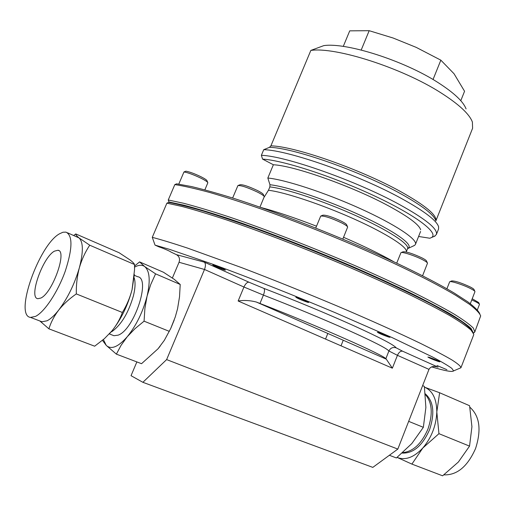 <?xml version="1.0" encoding="UTF-8"?>
<svg xmlns="http://www.w3.org/2000/svg" width="506" height="506" viewBox="0 0 506 506"><rect width="100%" height="100%" fill="white"/><g stroke="black" fill="none" stroke-linecap="round" stroke-linejoin="round"><path stroke-width="0.76" d="M460.789 100.7L464.559 91.257L454.027 73.737L440.846 60.163L416.185 47.362L393.111 38.013L369.178 30.695L349.728 30.853L343.27 46.419M466.064 108.891C463.313 101.567 453.964 92.794 438.032 82.567C404.016 60.593 346.117 42.194 323.77 45.629L310.842 50.423C335.617 46.678 401.979 67.874 440.751 92.718C458.879 104.255 469.429 114.04 472.402 122.072L472.591 128.284L435.894 220.818C437.02 215.164 425.375 205.487 400.954 191.774C360.677 169.301 294.239 146.126 270.9 145.861L310.842 50.423M434.192 236.485L436.387 234.506L438.55 229.054L438.607 226.796C436.773 220.622 424.464 211.23 401.688 198.618C358.88 174.905 288.11 150.118 263.727 149.687L269.47 147.335L270.9 145.861M420.65 229.775C419.139 224.677 408.513 216.758 388.766 206.012C352.802 186.461 294.302 165.74 273.373 164.754L262.57 159.105L261.368 155.31L263.727 149.687M436.387 234.506C438.013 229.035 425.666 219.022 399.342 204.462C356.433 180.908 285.662 155.993 261.368 155.31M262.57 159.105C283.126 160.288 333.182 176.524 374.655 195.999C416.242 215.467 439.151 233.114 431.567 237.491L429.86 238.244L418.595 236.473M361.195 50.031L369.178 30.695M433.035 79.524L440.846 60.163M213.513 264.992L212.824 264.904C212.362 265.182 221.995 269.331 224.702 270.021L225.423 270.122C225.923 269.856 216.17 265.656 213.513 264.992M296.782 297.37L295.82 297.218C297.996 298.629 301.949 300.324 307.68 302.303L308.679 302.461C309.166 302.196 299.837 298.198 296.782 297.37M378.583 332.455L377.356 332.227C379.279 333.479 383.074 335.092 388.734 337.066L390 337.306C388.058 336.047 384.256 334.428 378.583 332.455M429.227 357.331L427.886 357.04C429.6 358.14 433.142 359.639 438.519 361.537L439.897 361.834C438.171 360.727 434.616 359.228 429.227 357.331M437.007 365.515L446.906 369.677L437.007 365.515M460.972 367.66L473.66 334.915L473.755 334.207L471.01 330.051C466.677 326.262 459.556 321.411 449.638 315.51C438.133 309.039 424.136 301.772 407.653 293.695C389.93 285.276 370.683 276.548 349.893 267.516C307.559 249.426 262.614 232.121 226.498 219.901C209.256 214.24 194.38 209.743 181.875 206.429L166.891 203.159L152.274 237.339C161.287 239.705 173.046 243.291 187.555 248.098L241.526 267.585C273.227 279.685 305.611 292.702 338.666 306.63C370.525 320.209 398.76 332.91 420.518 343.397C433.762 349.937 444.173 355.414 451.738 359.829C457.626 363.58 460.707 366.186 460.972 367.66L459.562 368.343M166.891 203.159L168.732 202.394C177.695 204.101 189.238 207.005 203.368 211.11C218.864 215.891 236.264 221.717 255.568 228.579C286.105 239.743 317.388 252.133 349.425 265.758C380.835 279.363 407.634 291.867 429.834 303.265C443.161 310.342 453.819 316.478 461.814 321.671C468.208 326.262 471.908 329.785 472.914 332.227M431.656 366.882C445.109 370.904 452.421 372.245 453.591 370.904L451.833 368.374C448.177 365.667 441.706 361.853 432.434 356.939L392.188 337.622L335.712 312.891C294.049 295.327 249.458 277.68 213.684 264.549L169.636 249.376L155.026 245.113L159.257 246.998C161.547 247.548 171.173 251.697 170.693 251.925L176.385 254.644C179.25 256.314 180.136 258.857 179.048 262.272L172.382 278.015M179.048 262.272L204.5 269.464C205.778 265.941 205.721 263.506 204.329 262.165L248.977 282.209L263.841 288.382C295.808 300.709 325.75 313.138 353.669 325.668C380 337.647 394.174 345.041 396.185 347.85C392.903 346.907 390.474 347.951 388.912 350.987C386.786 348.406 373.232 341.493 348.261 330.254C321.848 318.502 293.562 306.781 263.424 295.093L259.97 303.467L256.422 302.069L386.306 359.171L392.359 368.191L238.143 300.994L243.943 287.022L204.5 269.464L166.632 359.595L142.888 382.308L131.035 375.686L136.86 361.916M134.564 267.162L135.412 266.7C139.137 264.84 142.237 264.796 144.716 266.586L139.586 261.899L163.482 272.26L174.317 279.382L180.212 284.467L179.529 296.769L177.549 308.812L175.278 316.939L170.712 328.508L164.355 340.31L158.043 348.767L141.541 363.694L116.386 354.143L121.086 345.294L127.265 336.724C118.202 347.015 111.194 349.905 106.247 345.396L103.388 339.539M170.895 328.128L174.235 319.975L170.712 328.508M160.092 346.262L158.036 348.773M259.97 303.467C318.065 325.972 385.186 355.724 385.812 358.805L388.912 350.987L397.438 355.332L392.359 368.191M396.185 347.85L402.605 351.196L438.025 367.109C433.617 365.781 430.606 366.534 428.98 369.374L397.824 449.088L372.808 467.386L142.888 382.308M386.306 359.171L385.812 358.805M166.632 359.595L397.824 449.088M238.143 300.994C244.075 300.052 250.141 300.4 256.352 302.038L256.422 302.069M155.026 245.113L152.274 237.339M264.062 197.277L268.452 190.275L269.856 186.904L269.957 184.741L267.832 178.03L273.373 164.754M473.066 332.455L471.149 328.577C467.361 324.96 460.738 320.26 451.282 314.479C440.201 308.122 426.558 300.931 410.353 292.904C392.871 284.511 373.763 275.789 353.043 266.732C310.779 248.579 265.536 231.103 229.091 218.775C211.685 213.064 196.67 208.535 184.039 205.202L168.928 201.938L168.251 199.984L174.829 184.582L176.664 183.83L191.477 186.55C203.76 189.478 218.314 193.564 235.132 198.807C270.337 210.199 314.017 226.751 355.408 244.48C396.413 262.266 431.77 279.742 454.11 292.987L467.81 301.842C474.451 306.851 478.436 310.823 479.777 313.745M170.566 202.716L168.928 201.938M473.426 333.081L474.837 331.866L473.312 328.065C469.745 324.479 463.294 319.786 453.945 313.992C442.94 307.597 429.303 300.349 413.022 292.234C395.426 283.739 376.141 274.903 355.18 265.707C312.379 247.276 266.39 229.503 229.345 216.992C211.653 211.192 196.391 206.612 183.57 203.254L168.251 199.984M474.837 331.866L480.675 315.908C479.618 313.094 475.868 309.204 469.41 304.251L455.9 295.434C433.699 282.196 398.089 264.543 356.521 246.479C324.378 232.741 292.974 220.382 262.304 209.408C242.912 202.685 225.417 197.049 209.813 192.495C195.575 188.643 183.912 185.999 174.829 184.582M412.972 246.08L414.572 245.41L415.445 244.392C417.773 239.49 395.205 224.386 360.196 208.561C325.257 192.735 285.118 179.624 267.832 178.03M469.872 407.216C479.701 416.002 481.592 429.784 475.551 448.556C467.544 466.57 456.988 475.336 443.888 474.862M425.306 393.832C433.591 401.22 434.996 413.212 429.524 429.815C422.377 445.754 413.282 453.509 402.238 453.079M425.375 394.547C432.206 402.504 433.047 414.041 427.912 429.158C421.511 443.775 413.13 451.586 402.77 452.604M422.63 385.629L424.363 386.382L425.881 407.482L423.351 427.323L411.833 443.547L396.407 457.955L389.367 455.273M439.625 392.751L436.817 411.954C436.653 398.842 432.541 390.575 424.477 387.16L439.625 392.751L469.581 405.723L471.927 426.71L469.543 446.121L458.385 462.01L442.611 475.804L411.897 464.097L397.21 457.456M438.949 433.674L422.826 448C431.548 437.595 436.21 425.584 436.817 411.954L438.949 433.674L469.543 446.121M397.09 457.405C405.293 460.618 413.876 457.481 422.826 448L411.897 464.097M408.665 421.346L423.351 427.323M40.866 298.047L37.842 298.704C28.38 297.87 42.808 257.118 54.484 251.134L57.962 250.261C67.488 250.71 52.561 292.873 40.866 298.047M35.54 316.383C44.617 311.917 57.931 291.798 65.28 271.108C72.592 248.459 72.82 235.467 65.957 232.121L62.978 232.235L59.512 233.797C38.994 244.834 13.896 315.674 30.531 317.414L35.54 316.383M40.347 321.165L41.954 321.778L47.045 320.798C50.581 319.027 54.465 315.459 58.696 310.089C67.722 298.097 74.61 283.98 79.366 267.744C83.446 251.994 83.326 242.045 78.993 237.89L67.475 232.779M111.004 332.037L112.313 331.316C121.491 324.466 128.524 312.632 133.42 295.814C135.304 288.028 135.551 282.013 134.16 277.781M112.667 335.219L113.958 335.718L118.1 335.168C134.191 329.798 151.174 278.072 137.619 276.712L134.324 275.315M139.586 261.899L134.552 266.036M39.86 320.981L48.911 328.837C50.885 322.347 54.148 316.098 58.696 310.089C63.465 304.163 69.335 298.768 76.311 293.916C76.14 284.827 77.159 276.105 79.366 267.744C81.782 259.483 85.236 251.969 89.726 245.201L78.993 237.89C76.754 236.03 75.679 234.708 75.773 233.936L73.712 235.48M89.726 245.201L134.526 264.511C134.134 263.474 132.661 261.969 130.099 259.989L119.112 252.734L75.773 233.936M76.311 293.916L122.37 312.48C126.683 305.422 129.909 297.838 132.053 289.723L134.539 269.806L134.526 264.511M48.911 328.837L94.66 346.199L104.413 338.653L111.946 330.911C116.576 325.156 120.049 319.008 122.37 312.48M109.207 334.017L111.946 330.911C121.067 319.387 127.765 305.656 132.053 289.723L134.356 274.429M147.088 296.105C142.958 311.854 136.348 325.396 127.265 336.724L135.02 328.666L144.065 321.177L144.906 308.407L147.088 296.105L150.731 284.555L155.576 273.847L144.716 266.586C149.732 270.957 150.522 280.798 147.088 296.105M102.465 340.317L106.247 345.396L116.386 354.143M169.358 331.367L144.065 321.177M180.212 284.467L155.576 273.847M401.226 252.564L403.048 251.798C406.482 251.577 412.845 253.632 422.13 257.965C424.913 259.407 426.387 260.451 426.564 261.09L427.374 262.892M396.736 263.095L400.942 252.684C401.853 251.495 414.933 255.713 422.497 259.667C425.635 261.292 427.304 262.462 427.5 263.177L422.58 275.745M321.019 215.942L322.866 215.189C326.06 214.898 332.265 216.922 341.48 221.248C344.763 222.95 346.509 224.171 346.724 224.917L347.514 226.751M315.744 228.042L320.709 216.068C324.302 215.752 331.31 218.042 341.733 222.931C345.44 224.847 347.413 226.226 347.647 227.055L342.809 239.117M238.2 185.474L240.04 184.747C242.848 184.469 248.648 186.398 257.434 190.528C261.14 192.419 263.12 193.773 263.367 194.57L264.138 196.391M232.633 198.01L237.909 185.588C241.065 185.285 247.617 187.46 257.554 192.128C261.747 194.266 263.987 195.784 264.258 196.676L259.951 207.137M178.77 184.127L183.969 171.951L185.879 171.18C189.434 171.787 194.424 173.621 200.85 176.683C204.696 178.618 206.752 179.972 207.011 180.743L207.745 182.502M183.969 171.951C187.979 172.641 193.621 174.715 200.888 178.175C205.234 180.364 207.555 181.882 207.846 182.742L204.873 189.858M472.231 298.768L478.638 302.499L479.391 304.15M471.775 299.938L475.501 301.665C478.006 302.936 479.334 303.828 479.479 304.34L477.367 309.874M449.929 281.684L451.681 280.938C455.084 280.817 461.27 282.829 470.245 286.972C472.648 288.211 473.926 289.097 474.071 289.634L474.868 291.367M446.906 288.781L449.689 281.785C450.479 280.672 463.54 284.916 470.656 288.616C473.369 290.014 474.811 291.013 474.976 291.608L470.321 303.682M435.9 220.837C434.072 214.81 422.333 205.771 400.676 193.716C360.019 171.091 292.949 147.663 269.47 147.335M176.385 254.644L204.329 262.165M438.088 367.128L436.836 366.723M428.98 369.374L397.438 355.332C398.848 352.277 400.575 350.905 402.605 351.196M263.841 288.382C264.84 289.413 264.701 291.646 263.424 295.093L243.943 287.022C245.505 283.683 247.181 282.082 248.977 282.209M407.76 248.338L408.291 248.041C413.68 244.74 394.168 230.862 360.563 215.385C327.053 199.908 286.934 186.48 269.957 184.741M414.572 245.41L407.589 248.642C409.677 244.246 388.519 230.35 355.939 215.676C323.423 201.002 286.067 188.649 269.856 186.904M407.589 248.642L406.28 251.925C408.329 247.63 387.122 233.835 354.516 219.18C321.98 204.525 284.631 192.109 268.452 190.275M393.504 261.577C380.442 254.17 363.789 246.074 343.549 237.295M316.503 226.195C294.758 217.782 276.251 211.546 260.969 207.492M431.567 237.491L435.059 236.03M325.541 339.077L327.812 333.454M436.906 366.742L438.025 367.109M386.318 359.178L256.352 302.038M453.591 370.904L460.922 367.761M341.012 345.819L343.251 340.241M473.357 332.948L474.4 332.499M420.587 231.457L415.445 244.392M112.313 331.316L111.054 331.98M57.962 250.261L58.835 250.628M30.531 317.414L41.954 321.778M109.309 333.909L113.958 335.718"/></g></svg>
